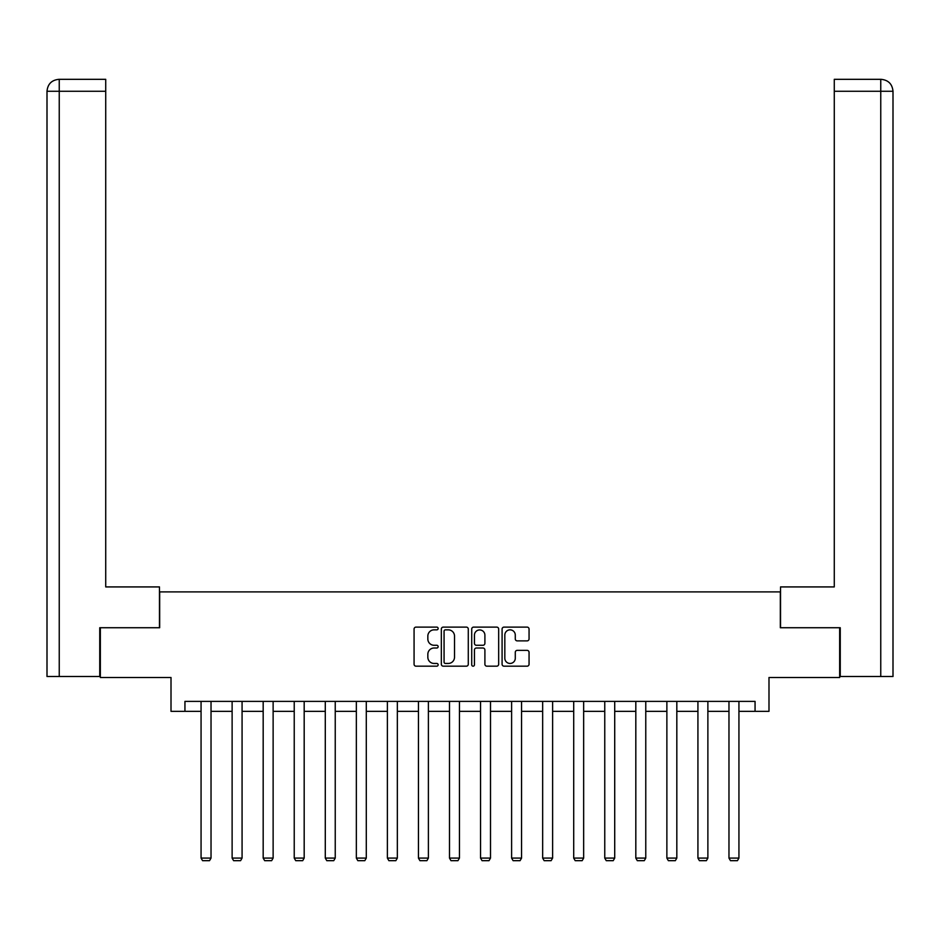 <?xml version="1.0" encoding="UTF-8"?>
<svg xmlns="http://www.w3.org/2000/svg" width="940" height="940" viewBox="0 0 940 940"><rect width="100%" height="100%" fill="white"/><g stroke="black" fill="none" stroke-linecap="round" stroke-linejoin="round"><path stroke-width="1.41" d="M438.146 628.472A1.363 1.363 0 0 0 436.783 627.109L416.021 627.109A1.95 1.95 0 0 0 414.07 629.06L414.07 664.227A1.95 1.95 0 0 0 416.021 666.178L436.783 666.178A1.363 1.363 0 0 0 438.146 664.815A1.363 1.363 0 0 0 436.783 663.452L434.092 663.452A6.251 6.251 0 0 1 427.841 657.201L427.841 654.264A6.251 6.251 0 0 1 434.092 648.013L436.783 648.013A1.363 1.363 0 0 0 438.146 646.65A1.363 1.363 0 0 0 436.783 645.275L434.092 645.275A6.251 6.251 0 0 1 427.841 639.024L427.841 636.098A6.251 6.251 0 0 1 434.092 629.847L436.783 629.847A1.363 1.363 0 0 0 438.146 628.472M527.105 640.88A1.95 1.95 0 0 0 529.056 638.93L529.056 629.06A1.95 1.95 0 0 0 527.105 627.109L504.052 627.109A1.95 1.95 0 0 0 502.089 629.06L502.089 664.227A1.95 1.95 0 0 0 504.052 666.178L527.105 666.178A1.95 1.95 0 0 0 529.056 664.227L529.056 652.313A1.95 1.95 0 0 0 527.105 650.363L517.235 650.363A1.95 1.95 0 0 0 515.285 652.313L515.285 658.223A5.229 5.229 0 0 1 510.056 663.452A5.229 5.229 0 0 1 504.827 658.223L504.827 635.064A5.229 5.229 0 0 1 510.056 629.847A5.229 5.229 0 0 1 515.285 635.064L515.285 638.93A1.95 1.95 0 0 0 517.235 640.88L527.105 640.88M184.945 711.333L184.945 701.381L755.055 701.381L755.055 711.333L768.991 711.333L768.991 677.493L839.655 677.493L839.655 627.732L780.329 627.732L780.329 591.906L159.671 591.906L159.671 627.732L100.345 627.732L100.345 677.493L171.01 677.493L171.01 711.333L201.066 711.333M468.285 629.06A1.95 1.95 0 0 0 466.334 627.109L443.281 627.109A1.95 1.95 0 0 0 441.33 629.06L441.33 664.227A1.95 1.95 0 0 0 443.281 666.178L466.334 666.178A1.95 1.95 0 0 0 468.285 664.227L468.285 629.06M473.666 627.109L496.72 627.109A1.95 1.95 0 0 1 498.67 629.06L498.67 664.227A1.95 1.95 0 0 1 496.72 666.178L486.849 666.178A1.95 1.95 0 0 1 484.899 664.227L484.899 649.963A1.95 1.95 0 0 0 482.949 648.013L476.404 648.013A1.95 1.95 0 0 0 474.441 649.963L474.441 664.815A1.363 1.363 0 0 1 473.079 666.178A1.363 1.363 0 0 1 471.716 664.815L471.716 629.06A1.95 1.95 0 0 1 473.666 627.109M211.03 711.333L232.121 711.333M242.074 711.333L263.176 711.333M273.129 711.333L294.232 711.333M304.184 711.333L325.287 711.333M335.239 711.333L356.342 711.333M366.295 711.333L387.386 711.333M397.338 711.333L418.441 711.333M428.393 711.333L449.496 711.333M459.449 711.333L480.552 711.333M490.504 711.333L511.607 711.333M521.559 711.333L542.662 711.333M552.614 711.333L573.706 711.333M583.658 711.333L604.761 711.333M614.713 711.333L635.816 711.333M645.768 711.333L666.871 711.333M676.823 711.333L697.927 711.333M707.879 711.333L728.97 711.333M738.934 711.333L755.055 711.333M445.431 629.847A1.363 1.363 0 0 0 444.068 631.21L444.068 662.077A1.363 1.363 0 0 0 445.431 663.452L448.262 663.452A6.251 6.251 0 0 0 454.514 657.201L454.514 636.098A6.251 6.251 0 0 0 448.262 629.847L445.431 629.847M484.899 635.17A5.229 5.229 0 0 0 479.67 629.941A5.229 5.229 0 0 0 474.441 635.17L474.441 643.324A1.95 1.95 0 0 0 476.404 645.275L482.949 645.275A1.95 1.95 0 0 0 484.899 643.324L484.899 635.17M211.03 701.381L211.03 858.091L201.066 858.091L201.066 701.381M211.03 858.091L209.526 860.676L202.57 860.676L201.066 858.091M159.471 627.732L159.471 586.924L105.727 586.924L105.727 91.274L59.244 91.274L59.244 676.506L99.746 676.506L99.746 627.732L100.345 627.732M59.244 676.506L47 676.506L47 91.274C47.717 84.013 51.688 80.041 58.926 79.324L105.727 79.324L105.727 91.274M61.934 79.324L59.244 79.324L59.244 91.274L47 91.274C47.693 84.024 51.676 80.041 58.938 79.324L105.727 79.324M780.529 627.732L780.529 586.924L834.274 586.924L834.274 79.324L881.039 79.324L834.274 79.324M893 676.506L893 557.067L893 676.506L840.254 676.506L840.254 627.732L839.655 627.732M881.062 79.324L878.066 79.324L881.062 79.324C888.312 80.041 892.283 84.013 893 91.274L893 557.067L893 91.274L893 557.067L893 91.274L834.274 91.274M242.074 701.381L242.074 858.091L232.121 858.091L232.121 701.381M242.074 858.091L240.581 860.676L233.613 860.676L232.121 858.091M273.129 701.381L273.129 858.091L263.176 858.091L263.176 701.381M273.129 858.091L271.637 860.676L264.669 860.676L263.176 858.091M304.184 701.381L304.184 858.091L294.232 858.091L294.232 701.381M304.184 858.091L302.692 860.676L295.724 860.676L294.232 858.091M335.239 701.381L335.239 858.091L325.287 858.091L325.287 701.381M335.239 858.091L333.747 860.676L326.779 860.676L325.287 858.091M366.295 701.381L366.295 858.091L356.342 858.091L356.342 701.381M366.295 858.091L364.802 860.676L357.835 860.676L356.342 858.091M397.338 701.381L397.338 858.091L387.386 858.091L387.386 701.381M397.338 858.091L395.846 860.676L388.878 860.676L387.386 858.091M428.393 701.381L428.393 858.091L418.441 858.091L418.441 701.381M428.393 858.091L426.901 860.676L419.933 860.676L418.441 858.091M459.449 701.381L459.449 858.091L449.496 858.091L449.496 701.381M459.449 858.091L457.956 860.676L450.988 860.676L449.496 858.091M490.504 701.381L490.504 858.091L480.552 858.091L480.552 701.381M490.504 858.091L489.012 860.676L482.044 860.676L480.552 858.091M521.559 701.381L521.559 858.091L511.607 858.091L511.607 701.381M521.559 858.091L520.067 860.676L513.099 860.676L511.607 858.091M552.614 701.381L552.614 858.091L542.662 858.091L542.662 701.381M552.614 858.091L551.122 860.676L544.154 860.676L542.662 858.091M583.658 701.381L583.658 858.091L573.706 858.091L573.706 701.381M583.658 858.091L582.165 860.676L575.198 860.676L573.706 858.091M614.713 701.381L614.713 858.091L604.761 858.091L604.761 701.381M614.713 858.091L613.221 860.676L606.253 860.676L604.761 858.091M645.768 701.381L645.768 858.091L635.816 858.091L635.816 701.381M645.768 858.091L644.276 860.676L637.308 860.676L635.816 858.091M676.823 701.381L676.823 858.091L666.871 858.091L666.871 701.381M676.823 858.091L675.331 860.676L668.364 860.676L666.871 858.091M707.879 701.381L707.879 858.091L697.927 858.091L697.927 701.381M707.879 858.091L706.386 860.676L699.419 860.676L697.927 858.091M738.934 701.381L738.934 858.091L728.97 858.091L728.97 701.381M738.934 858.091L737.43 860.676L730.474 860.676L728.97 858.091M47 91.274L47 557.067M880.757 676.506L880.757 79.324"/></g></svg>

